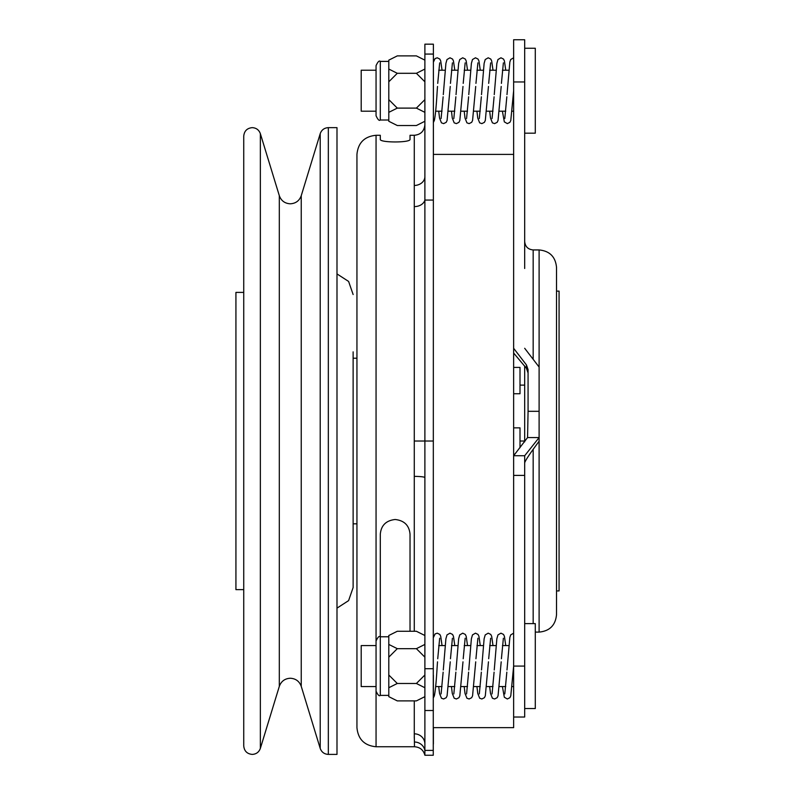 <?xml version="1.0" encoding="UTF-8"?>
<svg xmlns="http://www.w3.org/2000/svg" width="795" height="795" viewBox="0 0 795 795"><rect width="100%" height="100%" fill="white"/><g stroke="black" fill="none" stroke-linecap="round" stroke-linejoin="round"><path stroke-width="1.19" d="M524.68 48.247L535.293 48.247L535.293 133.172L524.68 133.172M524.68 623.618L535.293 623.618L535.293 708.544L524.68 708.544M556.52 590.923L559.074 590.923L559.074 291.129L556.52 291.129M243.737 292.401L235.926 292.401L235.926 589.642L243.737 589.642M353.129 351.857L353.129 587.525L348.608 600.613L336.991 608.135M328.335 127.647L336.991 127.647L336.991 754.405L328.335 754.405C324.31 754.177 321.607 752.169 320.206 748.393L320.206 133.659C321.607 129.873 324.31 127.876 328.335 127.647L328.335 754.405M376.055 666.081L376.055 135.289C364.448 136.422 358.078 142.792 356.945 154.399L356.945 727.654C358.078 739.261 364.448 745.631 376.055 746.753L376.055 666.081M376.055 90.71L376.055 65.657C377.854 61.742 379.265 60.331 380.298 61.404L380.298 120.005C379.265 121.088 377.854 119.667 376.055 115.762L376.055 90.71M433.384 675.273L433.384 697.801L434.348 695.834C435.392 690.875 436.346 680.957 437.2 666.081L437.508 661.837M433.384 62.507L433.384 122.341M410.031 631.27L410.031 534.24C409.246 525.435 404.287 520.516 395.165 519.493C386.042 520.516 381.093 525.425 380.298 534.24L380.298 695.377C379.265 696.46 377.854 695.039 376.055 691.133M414.274 631.27L414.274 185.454A10.613 8.874 180 0 0 424.888 176.579L424.888 44.172L433.384 44.172L433.265 755.25L424.888 755.25L424.888 176.579M424.888 755.25C423.427 749.963 419.959 747.131 414.483 746.753L414.274 733.825A10.613 10.166 180 0 1 424.888 743.991M513.64 717.03L513.64 455.744L524.68 455.744L524.68 717.03L513.64 717.03L513.64 727.654L433.384 727.654L433.384 743.991M524.68 455.744L539.109 437.568L539.109 249.938C549.693 250.972 555.486 256.775 556.52 267.349L556.52 614.694C555.486 625.277 549.693 631.081 539.109 632.105L539.109 437.568L527.562 437.568L513.64 455.744L513.64 39.75L524.68 39.75L524.68 268.491M376.055 645.59L361.198 645.59L361.198 686.562L376.055 686.562M376.055 70.218L361.198 70.218L361.198 111.191L376.055 111.191M513.64 393.744L520.01 393.744L520.01 367.419L513.64 367.419M520.01 447.724L520.01 427.859L513.64 427.859M520.01 385.118L524.68 385.118L524.68 366.008L524.68 441.841M524.68 252.85L524.68 241.451L524.68 252.85M539.109 441.255C530.096 453.289 525.286 460.494 524.68 462.869M528.069 372.984L526.469 368.333L526.469 364.975L513.64 348.29M526.469 364.975L528.069 369.625L528.069 411.313L539.109 411.313M539.109 367.052L524.68 348.29M526.469 368.333L513.64 353.04M527.562 437.568L528.069 411.313M376.055 135.289L380.298 135.289L380.298 139.264C379.126 142.842 411.164 142.852 410.031 139.264L410.031 135.289L414.274 135.289C420.724 134.663 424.262 131.125 424.888 124.676M433.384 124.676L433.384 154.399L513.64 154.399M356.945 704.291L356.945 441.026M414.274 441.026L414.274 476.384A10.613 1.232 180 0 1 424.888 477.616M424.888 99.623L416.391 108.11L424.888 112.353M424.888 60.142L416.391 55.889L397.291 55.889L388.795 60.142L388.795 99.623L397.291 108.11L416.391 108.11M397.291 108.11L388.795 112.353L388.795 121.267L397.291 125.521L416.391 125.521L424.888 121.267M388.795 81.796L397.291 73.299L388.795 69.056M397.291 73.299L416.391 73.299L424.888 81.796M424.888 69.056L416.391 73.299M424.888 674.995L416.391 683.481L424.888 687.735M424.888 635.513L416.391 631.27L397.291 631.27L388.795 635.513L388.795 674.995L397.291 683.481L416.391 683.481M397.291 683.481L388.795 687.735L388.795 696.649L397.291 700.892L416.391 700.892L424.888 696.649M388.795 657.167L397.291 648.67L388.795 644.427M397.291 648.67L416.391 648.67L424.888 657.167M424.888 644.427L416.391 648.67M388.795 112.353L388.795 99.623M388.795 687.735L388.795 674.995M353.129 446.979L353.129 530.195M279.313 686.363L279.313 195.689C281.201 200.787 284.849 203.5 290.284 203.798C295.71 203.5 299.367 200.787 301.245 195.689L301.245 686.363C299.367 681.255 295.71 678.552 290.284 678.244C284.849 678.552 281.201 681.255 279.313 686.363L260.353 748.393C258.961 752.169 256.248 754.177 252.234 754.405C247.076 753.899 244.244 751.066 243.737 745.909L243.737 136.144C244.244 130.986 247.076 128.154 252.234 127.647C256.248 127.876 258.961 129.883 260.353 133.659L260.353 748.393M414.274 738.267L414.274 700.892M539.109 249.938L533.167 249.938L533.167 359.33M533.167 449.304L533.167 623.618M524.68 475.4L513.64 475.4M502.41 686.562L504.328 697.245L507.319 698.984L509.883 697.712L510.788 695.834L513.64 666.081L524.68 666.081M524.68 81.955L513.64 81.955M520.01 441.026L524.68 441.026M414.274 185.454L414.274 135.289M414.483 206.581A10.613 8.139 180 0 0 424.888 200.062L433.265 200.062M433.384 54.07L424.888 54.07M414.483 441.026L433.265 441.026M424.888 668.714L433.384 668.714M414.483 742.033A10.613 10.454 0 0 1 424.888 750.391L433.265 750.391M433.384 710.521L424.888 710.521M438.731 70.218L445.091 70.218M451.471 70.218L457.831 70.218M464.21 70.218L470.57 70.218M476.95 70.218L483.3 70.218M489.69 70.218L496.04 70.218M502.43 70.218L508.78 70.218M438.731 645.59L445.091 645.59M451.471 645.59L457.831 645.59M464.21 645.59L470.57 645.59M476.95 645.59L483.3 645.59M489.69 645.59L496.04 645.59M502.43 645.59L508.78 645.59M301.245 686.363L320.206 748.393M353.129 523.826L356.945 523.826M388.795 695.377L380.298 695.377M388.795 120.005L380.298 120.005M442.06 645.59L440.718 636.318L439.824 634.44L437.26 633.168L435.074 633.943L433.384 637.58M450.248 661.837L447.088 695.834L446.194 697.712L443.63 698.984L441.444 698.209L439.546 693.409L438.721 686.562M454.8 645.59L453.458 636.318L452.564 634.44L449.99 633.168L446.999 634.907L445.906 638.743L443.292 669.966M462.988 661.837L459.828 695.834L458.934 697.712L456.36 698.984L454.184 698.209L452.276 693.409L451.461 686.562M467.53 645.59L466.198 636.318L465.304 634.44L462.73 633.168L459.739 634.907L458.645 638.743L456.032 669.966M475.718 661.837L472.568 695.834L471.664 697.712L469.1 698.984L466.923 698.209L465.015 693.409L464.201 686.562M480.269 645.59L478.938 636.318L478.034 634.44L475.47 633.168L472.478 634.907L471.385 638.743L468.772 669.966M488.458 661.837L485.308 695.834L484.403 697.712L481.84 698.984L479.663 698.209L477.755 693.409L476.93 686.562M493.009 645.59L491.678 636.318L490.773 634.44L488.209 633.168L485.218 634.907L484.125 638.743L481.512 669.966M501.198 661.837L498.048 695.834L497.143 697.712L494.579 698.984L492.403 698.209L490.495 693.409L489.67 686.562M505.749 645.59L504.418 636.318L503.513 634.44L500.949 633.168L497.958 634.907L496.865 638.743L494.252 669.966M513.64 633.168L510.698 634.897L509.853 637.371L506.991 669.966M513.64 90.71L510.788 120.462L509.883 122.341L507.319 123.613L504.328 121.874L502.41 111.191M437.508 86.466L437.2 90.71C436.346 105.576 435.392 115.504 434.348 120.462L433.384 122.43M442.06 70.218L440.718 60.947L439.824 59.069L437.26 57.796L435.074 58.572L433.384 62.209M450.248 86.466L447.088 120.462L446.194 122.341L443.63 123.613L441.444 122.837L439.546 118.038L438.721 111.191M454.8 70.218L453.458 60.947L452.564 59.069L449.99 57.796L446.999 59.536L445.906 63.371L443.292 94.595M462.988 86.466L459.828 120.462L458.934 122.341L456.36 123.613L454.184 122.837L452.276 118.038L451.461 111.191M467.53 70.218L466.198 60.947L465.304 59.069L462.73 57.796L459.739 59.536L458.645 63.371L456.032 94.595M475.718 86.466L472.568 120.462L471.664 122.341L469.1 123.613L466.923 122.837L465.015 118.038L464.201 111.191M480.269 70.218L478.938 60.947L478.034 59.069L475.47 57.796L472.478 59.536L471.385 63.371L468.772 94.595M488.458 86.466L485.308 120.462L484.403 122.341L481.84 123.613L479.663 122.837L477.755 118.038L476.93 111.191M493.009 70.218L491.678 60.947L490.773 59.069L488.209 57.796L485.218 59.536L484.125 63.371L481.512 94.595M501.198 86.466L498.048 120.462L497.143 122.341L494.579 123.613L492.403 122.837L490.495 118.038L489.67 111.191M505.749 70.218L504.418 60.947L503.513 59.069L500.949 57.796L497.958 59.536L496.865 63.371L494.252 94.595M513.64 57.796L510.698 59.526L509.853 62L506.991 94.595M414.483 746.753L376.055 746.753M533.167 249.938C528.009 249.441 525.177 246.609 524.68 241.451M539.109 632.105L535.293 632.105M514.872 454.184L513.64 454.184M437.727 83.376L439.675 62.875M441.096 118.544L443.143 96.781M450.467 83.376L452.415 62.875M453.836 118.544L455.873 96.781M463.207 83.376L465.154 62.875M466.576 118.544L468.613 96.781M475.947 83.376L477.894 62.875M479.315 118.544L481.353 96.781M488.687 83.376L490.634 62.875M492.055 118.544L494.092 96.781M501.416 83.376L503.374 62.875M504.795 118.544L506.832 96.781M437.727 658.747L439.675 638.246M441.096 693.916L443.143 672.153M450.467 658.747L452.415 638.246M453.836 693.916L455.873 672.153M463.207 658.747L465.154 638.246M466.576 693.916L468.613 672.153M475.947 658.747L477.894 638.246M479.315 693.916L481.353 672.153M488.687 658.747L490.634 638.246M492.055 693.916L494.092 672.153M501.416 658.747L503.374 638.246M504.795 693.916L506.832 672.153M388.795 61.404L380.298 61.404M388.795 636.775L380.298 636.775C379.265 635.702 377.854 637.113 376.055 641.028M353.129 358.217L356.945 358.217M279.313 195.689L260.353 133.659M301.245 195.689L320.206 133.659M336.991 273.917L348.608 281.44L353.129 294.528M435.69 686.562L442.04 686.562M448.43 686.562L454.78 686.562M461.17 686.562L467.52 686.562M473.899 686.562L480.26 686.562M486.639 686.562L492.999 686.562M499.379 686.562L505.739 686.562M512.119 686.562L513.64 686.562M435.69 111.191L442.04 111.191M448.43 111.191L454.78 111.191M461.17 111.191L467.52 111.191M473.899 111.191L480.26 111.191M486.639 111.191L492.999 111.191M499.379 111.191L505.739 111.191M512.119 111.191L513.64 111.191"/></g></svg>
